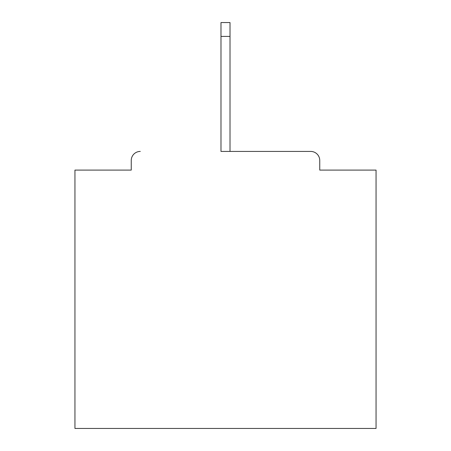 <?xml version="1.0" encoding="UTF-8"?>
<svg xmlns="http://www.w3.org/2000/svg" width="451" height="451" viewBox="0 0 451 451"><rect width="100%" height="100%" fill="white"/><g stroke="black" fill="none" stroke-linecap="round" stroke-linejoin="round"><path stroke-width="0.68" d="M319.748 170.095L319.748 160.46L319.748 170.095L376.055 170.095L376.055 428.45L74.945 428.45L74.945 170.095L131.252 170.095L131.252 160.46L131.252 170.095M220.984 36.401L220.984 151.429L310.716 151.429L230.016 151.429L230.016 36.401L220.984 36.401L220.984 22.55L230.016 22.55L230.016 36.401M140.284 151.429A9.031 9.031 0 0 0 131.252 160.46M319.748 160.46A9.031 9.031 0 0 0 310.716 151.429"/></g></svg>
